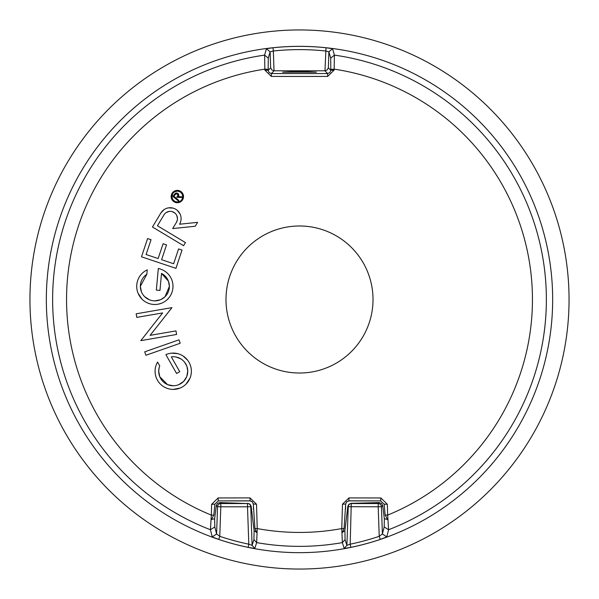 <?xml version="1.0" encoding="UTF-8"?>
<svg xmlns="http://www.w3.org/2000/svg" width="599" height="599" viewBox="0 0 599 599"><rect width="100%" height="100%" fill="white"/><g stroke="black" fill="none" stroke-linecap="round" stroke-linejoin="round"><path stroke-width="0.9" d="M299.5 569.05A269.55 269.55 0 0 1 29.95 299.5A269.55 269.55 0 0 1 299.5 29.95A269.55 269.55 0 0 1 569.05 299.5A269.55 269.55 0 0 1 299.5 569.05M552.66 299.5A253.16 253.16 0 0 0 299.5 46.34A253.16 253.16 0 0 0 46.34 299.5A253.16 253.16 0 0 0 299.5 552.66A253.16 253.16 0 0 0 552.66 299.5M384.146 504.171L385.164 515.08L387.478 519.43L384.356 518.786L384.191 526.91L382.402 533.964L386.774 536.906L388.579 529.733L387.665 515.11A2025.496 106.008 -92 0 0 387.351 504.298L384.139 504.171L380.642 500.899L348.94 500.899L346.679 501.812L345.69 504.036L344.058 528.528L341.767 528.58L342.351 542.612L344.215 548.452L350.849 547.374L350.19 544.184L346.896 545.367L344.215 548.452M386.774 536.906L380.268 539.407A253.137 253.137 -17.3 0 1 350.849 547.374M330.835 69.409L334.137 69.147L334.407 55.115L332.565 48.729L328.888 51.851L330.715 58.125L330.813 70.353L329.854 72.614L327.601 73.542L327.646 76.432A1998.9 104.615 0 0 1 299.5 76.447A1998.9 104.615 0 0 1 271.354 76.432L271.399 73.542L269.146 72.614L268.187 70.353L264.878 70.098L264.593 55.115L268.285 58.125L270.112 51.851L273.331 50.99L274.028 70.794L271.744 69.918L270.651 67.807L268.187 70.353L268.165 69.409L264.855 69.147A232.944 232.944 0 0 0 211.335 515.118L210.421 529.733L212.226 536.906L218.732 539.407L219.773 536.322L216.598 533.964L212.226 536.906M214.809 526.91L214.644 518.786L216.299 505.384L217.489 503.362L219.893 502.598L247.507 503.549A3.257 3.25 44 0 1 250.756 506.679L247.507 506.799L247.507 503.542L220.806 503.542L220.806 506.799L217.549 506.679L216.598 533.964L214.809 526.91L210.421 529.733A246.863 246.863 0 0 1 264.593 55.115L266.435 48.729L272.994 47.755A253.137 253.137 174.1 0 1 299.5 46.363A253.137 253.137 -176 0 1 326.006 47.755L332.565 48.729M247.731 503.31L250.015 504.193L251.161 506.26L254.103 530.527L253.939 539.624L252.104 545.367L254.785 548.452L248.151 547.374A253.137 253.137 19.7 0 1 218.732 539.407M254.785 548.452L256.649 542.612L257.233 528.58L254.942 528.528L253.31 504.036L252.321 501.812L250.06 500.899L218.268 500.899L214.854 504.171L213.836 515.08L211.335 515.11A2025.496 106.008 92 0 1 211.649 504.298L218.118 497.949L250.038 497.911L250.112 500.839L252.374 501.752L253.34 504.006L256.522 504.223A2019.678 105.701 -92 0 1 257.233 528.573A232.944 232.944 -176.2 0 0 299.5 532.444A232.944 232.944 0 0 0 341.767 528.573A2019.678 105.701 92 0 1 342.478 504.223L348.962 497.919L380.882 497.964L380.642 500.899A1999.552 104.645 180 0 0 348.888 500.839L348.962 497.919M272.994 47.755L273.331 50.99A249.88 249.88 174.1 0 1 299.5 49.62A249.88 249.88 -176 0 1 325.669 50.99L328.888 51.851L328.349 67.807L327.256 69.918L324.972 70.794L274.028 70.794L271.399 73.542A1995.688 104.443 180 0 0 327.601 73.542L324.972 70.794L326.006 47.755M385.164 515.08L387.665 515.11A232.944 232.944 0 0 0 334.137 69.14L334.115 70.098L327.646 76.44M328.349 67.807L330.813 70.353L334.115 70.098M384.191 526.91L388.579 529.733A246.863 246.863 0 0 0 334.407 55.115L330.715 58.125M384.356 518.786L382.701 505.384L381.511 503.362L379.107 502.598L378.201 503.542L378.194 506.799L348.244 506.679A3.257 3.25 -44 0 1 351.493 503.542L378.201 503.542A3.257 3.25 44 0 1 381.451 506.679L378.194 506.799L379.227 536.322L380.268 539.407M344.058 528.528L342.396 532.459L344.897 530.527L347.839 506.26L348.985 504.193L351.269 503.31L379.107 502.598M382.701 505.384L381.451 506.679L382.402 533.964L379.227 536.322A249.88 249.88 -17.3 0 1 350.19 544.184L351.269 503.31M347.839 506.26L348.244 506.679L346.896 545.367L345.061 539.624L344.897 530.527M254.103 530.527L256.604 532.459L254.942 528.528M214.644 518.786L211.522 519.43L213.836 515.08M219.893 502.598L220.806 503.542A3.257 3.25 136 0 0 217.549 506.679L216.299 505.384M251.161 506.26L250.756 506.679L252.104 545.367L248.81 544.184L248.151 547.374M266.435 48.729L270.112 51.851L270.651 67.807M316.384 72.18L299.5 71.296L282.616 72.18L316.384 72.18M271.354 76.432L264.878 70.098M173.485 191.74L175.941 190.542M178.704 190.534L179.895 190.939M180.449 191.223L181.183 191.732M181.19 201.376L178.734 202.567M175.971 202.574L174.781 202.17M174.227 201.885L173.493 201.384M168.431 281.156L161.513 273.429L159.963 290.448L156.346 290.118L158.316 268.517A18.157 18.157 0 0 1 154.864 304.494A18.157 18.157 0 0 1 147.249 269.857L146.852 274.23L140.346 286.337L141.454 291.908M171.636 293.285L171.344 293.952M168.776 298.01L167.698 299.186M161.79 303.124L158.705 304.082M156.227 304.442L154.842 304.494M150.147 303.873L147.863 303.087M141.956 299.103L138.077 293.248M165.077 296.662L169.39 286.337L168.469 281.253M144.606 296.617L149.331 299.77M154.804 300.863L160.33 299.792M161.049 299.485L164.935 296.805M186.813 376.382L187.749 371.245L186.91 366.378M186.783 366.034L184.514 362.103M180.831 358.876L176.218 357.034M159.147 367.681L158.705 371.245L159.776 376.711M159.813 376.808L167.54 384.61M167.69 384.67L173.231 385.771M178.764 384.678L183.489 381.526M183.668 381.346L186.648 376.801M159.738 365.877A14.526 14.526 0 0 0 173.231 385.771A14.526 14.526 0 0 0 187.749 371.245A14.526 14.526 0 0 0 171.314 356.854L179.76 371.717L176.6 373.506L165.886 354.645A18.157 18.157 0 0 1 191.381 371.245A18.157 18.157 0 0 1 173.231 389.402A18.157 18.157 0 0 1 157.574 362.058L159.738 365.877L159.169 367.614M189.995 378.209L186.057 384.086M180.142 388.032L173.291 389.402M166.38 388.055L165.781 387.8M171.681 353.163L177.611 353.627M183.137 356.038L187.524 360.059M190.385 365.308L190.774 366.588M177.349 219.878L177.461 218.605A7.263 7.263 0 0 0 163.976 214.869L157.432 225.763L185.443 242.588L183.571 245.702L152.453 227.006L160.869 212.997L164.104 209.583M168.551 207.838L173.186 208.13M177.341 210.384L180.097 214.06M160.869 212.997A10.894 10.894 0 0 1 181.093 218.605A10.894 10.894 0 0 1 179.543 224.221L197.595 222.364L195.259 226.25L172.684 228.571L176.428 222.349A7.263 7.263 0 0 0 177.461 218.605L176.802 215.58M174.953 213.117L172.183 211.619M169.105 211.432L166.14 212.593M176.428 222.349L177.349 219.908M373.012 299.5A73.512 73.512 0 0 1 299.5 373.012A73.512 73.512 0 0 1 225.988 299.5A73.512 73.512 0 0 1 299.5 225.988A73.512 73.512 0 0 1 373.012 299.5M345.503 509.405A2016.429 105.529 92 0 1 345.66 504.006L342.478 504.223M345.69 504.036L346.626 501.752L348.94 500.899M214.861 504.171L211.649 504.298M171.164 196.554A6.17 6.17 0 0 1 177.334 190.385A6.17 6.17 0 0 1 183.511 196.554A6.17 6.17 0 0 1 177.334 202.732A6.17 6.17 0 0 1 171.164 196.554M172.647 199.325L171.891 196.554A5.443 5.443 0 0 0 177.334 202.005A5.443 5.443 0 0 0 182.785 196.554A5.443 5.443 0 0 0 177.334 191.111A5.443 5.443 0 0 0 171.891 196.554L172.647 193.791M182.029 193.784L182.785 196.554L182.029 199.325M180.044 201.279L177.364 202.005M177.229 201.998L174.803 201.376M174.668 201.301L172.707 199.422M174.631 191.83L177.311 191.111M177.446 191.111L179.88 191.74M180.007 191.807L181.969 193.687M177.079 193.844L175.47 194.271L173.83 196.21L178.831 200.425L178.36 200.979L172.804 196.3L174.908 193.799A2.179 2.179 0 0 1 178.757 195.207A2.179 2.179 0 0 1 178.247 196.607L181.871 196.809L181.287 197.505L176.75 197.251L178.03 195.207L177.169 193.874M177.678 196.15A1.453 1.453 0 0 0 178.03 195.207L177.686 196.143L178.03 195.207A1.453 1.453 0 0 0 175.47 194.271M147.249 269.857L146.852 274.23A14.526 14.526 0 0 0 154.864 300.863A14.526 14.526 0 0 0 161.513 273.429M175.926 268.33L141.499 256.806L147.601 238.559L151.045 239.712L146.089 254.515L158.143 258.551L163.1 243.741L166.537 244.894L161.588 259.704L173.635 263.732L178.592 248.929L182.036 250.083L175.926 268.33M145.916 355.267L144.718 351.838L178.981 339.835L180.187 343.264L145.916 355.267M176.578 334.467L140.802 340.644L162.629 312.925L136.789 317.388L136.168 313.809L171.943 307.631L150.124 335.35L175.964 330.888L176.578 334.467M345.061 539.624L342.351 542.612A246.863 246.863 0 0 1 299.5 546.363A246.863 246.863 -176.2 0 1 256.649 542.612L253.939 539.624M248.81 544.184A249.88 249.88 19.7 0 1 219.773 536.322L220.806 506.799L247.507 506.799L248.81 544.184M268.165 69.409L268.285 58.125M387.351 504.298L380.882 497.964M256.522 504.223L250.038 497.911M253.497 509.405A2016.429 105.529 88 0 0 253.34 504.006L253.31 504.036M250.06 500.899L250.112 500.839A1999.552 104.645 180 0 0 218.268 500.899L218.118 497.949"/></g></svg>
